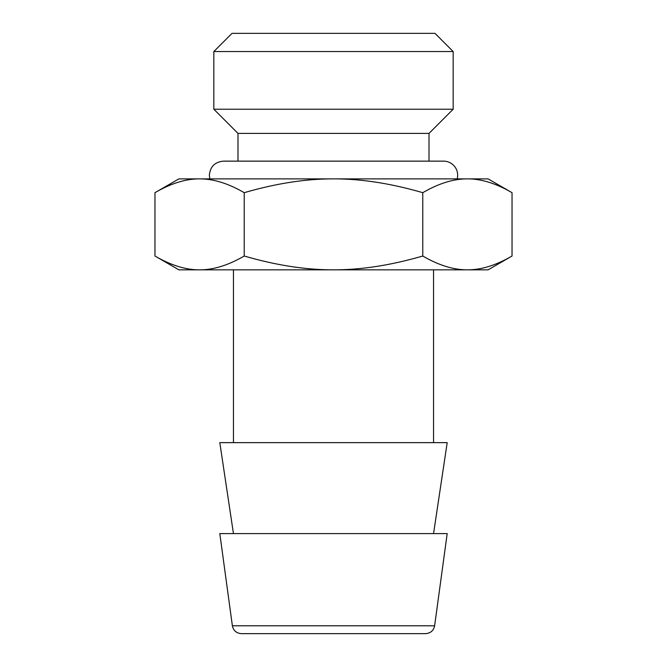 <?xml version="1.0" encoding="UTF-8"?>
<svg xmlns="http://www.w3.org/2000/svg" width="667" height="667" viewBox="0 0 667 667"><rect width="100%" height="100%" fill="white"/><g stroke="black" fill="none" stroke-linecap="round" stroke-linejoin="round"><path stroke-width="1" d="M237.994 161.139L237.994 133.4L429.006 133.4L429.006 161.139M333.5 109.23L213.832 109.23L213.832 51.542L453.168 51.542L453.168 109.23L333.5 109.23M213.832 51.542L232.024 33.35L434.976 33.35L453.168 51.542M241.387 633.65L425.613 633.65C430.615 633.225 433.625 630.598 434.626 625.779L447.19 533.6L219.81 533.6L232.374 625.779C233.375 630.598 236.385 633.225 241.387 633.65M233.45 533.6L219.81 442.646L447.19 442.646L433.55 533.6M433.55 269.835L433.55 442.646M154.961 256.02L178.881 269.835L199.591 269.835C213.39 269.902 228.264 265.299 244.23 256.02C276.155 265.299 305.911 269.902 333.5 269.835C361.089 269.902 390.845 265.299 422.77 256.02C438.736 265.299 453.61 269.902 467.409 269.835L488.119 269.835L512.039 256.02L512.039 192.688C496.081 183.408 481.199 178.806 467.409 178.881L178.881 178.881L154.961 192.688L154.961 256.02C170.919 265.299 185.801 269.902 199.591 269.835L467.409 269.835C481.199 269.902 496.081 265.299 512.039 256.02M422.77 256.02L422.77 192.688C438.736 183.408 453.61 178.806 467.409 178.881L488.119 178.881L512.039 192.688M244.23 256.02L244.23 192.688C228.264 183.408 213.39 178.806 199.591 178.881C185.801 178.806 170.919 183.408 154.961 192.688M422.77 192.688C390.845 183.408 361.089 178.806 333.5 178.881C305.911 178.806 276.155 183.408 244.23 192.688M209.822 178.881L209.346 175.238C210.18 166.675 214.882 161.973 223.445 161.139L443.555 161.139A14.099 14.099 0 0 1 457.178 178.881M434.626 625.779L232.374 625.779M233.45 269.835L233.45 442.646M429.006 133.4L453.168 109.23M237.994 133.4L213.832 109.23"/></g></svg>
